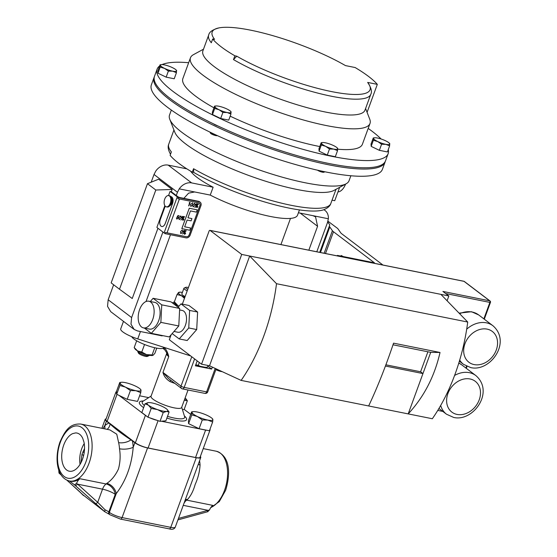 <?xml version="1.0" encoding="UTF-8"?>
<svg xmlns="http://www.w3.org/2000/svg" width="557" height="557" viewBox="0 0 557 557"><rect width="100%" height="100%" fill="white"/><g stroke="black" fill="none" stroke-linecap="round" stroke-linejoin="round"><path stroke-width="0.84" d="M63.742 445.015A19.46 10.98 -78.7 0 0 69.514 471.25A19.46 10.98 -78.7 0 0 82.492 459.24A19.46 10.98 -78.7 0 0 83.989 442.223L82.756 438.408A19.46 10.98 -78.7 0 0 77.165 433.095A19.46 10.98 -78.7 0 0 75.529 432.928L72.647 433.625A19.46 10.98 -78.7 0 0 63.742 445.015M84.232 443.553A18.806 10.611 -78.7 0 0 81.684 448.789A18.806 10.611 -78.7 0 0 80.062 464.329M165.213 206.153L160.298 219.583A5.159 2.91 -78.7 0 0 161.767 226.525A5.159 2.91 -78.7 0 0 165.269 223.35L172.496 203.597A5.159 2.91 -78.7 0 0 171.744 196.983A5.159 2.91 -78.7 0 0 171.027 196.656A5.159 2.91 -78.7 0 0 170.762 196.628M161.802 226.532L161.767 226.525A5.159 2.91 -78.7 0 0 161.802 226.532A5.159 2.91 -78.7 0 0 165.297 223.357L172.524 203.604A5.159 2.91 -78.7 0 0 171.772 196.99A5.159 2.91 -78.7 0 0 171.055 196.663A5.159 2.91 -78.7 0 0 171.041 196.663L171.055 196.663M343.286 256.568L341.19 255.482L342.381 256.387M187.772 289.32A4.846 1.058 -159.9 0 1 185.773 287.335A4.846 1.058 -159.9 0 1 187.8 287.412A4.846 1.058 -159.9 0 1 188.419 287.551M188.029 390.004L181.624 407.508A16.292 3.544 -159.9 0 1 174.174 407.856A16.292 3.544 -159.9 0 1 158.209 402.293A16.292 3.544 -159.9 0 1 151.017 396.306L166.634 353.625A16.292 3.544 -159.9 0 0 168.75 356.584L166.668 352.727L166.634 353.625M199.573 460.73A29.027 16.376 101.3 0 1 200.06 464.928C199.719 471.473 198.09 477.969 195.18 484.409C193.314 491.016 190.724 496.064 187.396 499.545A9.838 6.726 51.1 0 0 185.411 499.427M74.52 484.834L76.553 483.392L77.618 484.172L97.719 502.33L102.537 489.171A9.838 5.549 -78.7 0 1 106.081 483.97A29.027 16.376 -78.7 0 0 106.833 483.392C111.588 480.204 115.459 475.406 118.439 469.022C120.235 462.359 120.59 455.612 119.504 448.775A29.027 16.376 -78.7 0 0 118.613 442.613L116.761 434.209L109.861 429.893L80.8 424.065A29.027 16.376 101.3 0 1 89.078 463.132A29.027 16.376 101.3 0 1 69.388 480.99L70.655 481.241A29.027 16.376 101.3 0 0 79.895 478.721L106.081 483.97A9.838 6.928 -126.1 0 1 115.243 494.365L108.803 511.96L109.374 512.391L116.253 493.593A38.872 21.925 101.3 0 1 115.243 494.365A9.838 2.144 20.1 0 0 102.537 489.171L77.618 484.172A2.437 1.469 132.1 0 1 74.861 485.14L69.472 481.004M215.865 369.604A4.846 1.058 20.1 0 0 217.954 370.558A4.846 1.058 20.1 0 0 222.201 371.651M137.767 351.042L137.697 351.237A6.148 1.337 20.1 0 0 137.739 351.571A6.148 1.337 20.1 0 0 142.501 354.419A6.148 1.337 20.1 0 0 148.601 355.791A6.148 1.337 20.1 0 0 148.998 355.693A6.148 1.337 20.1 0 0 149.248 355.463L149.318 355.269M137.739 351.571L138.512 353.138A4.846 1.058 20.1 0 0 142.272 355.387A4.846 1.058 20.1 0 0 147.083 356.466A4.846 1.058 20.1 0 0 147.396 356.389L148.998 355.693M337.953 191.928A12.915 7.283 -78.7 0 0 345.549 184.109M325.107 162.7A4.922 1.072 20.1 0 0 327.3 163.166M213.428 123.821A4.922 1.072 20.1 0 0 217.766 125.889M368.191 128.423A123 26.771 -159.9 0 1 372.215 131.361A123 26.771 -159.9 0 1 381.141 139.013M388.264 149.61A123 26.771 -159.9 0 1 388.145 153.669A123 26.771 -159.9 0 1 298.893 148.169A123 26.771 -159.9 0 1 173.046 91.432A123 26.771 -159.9 0 1 157.123 69.124A123 26.771 -159.9 0 1 159.65 65.949M388.145 153.669L385.5 160.882A123 26.771 -159.9 0 1 296.254 155.389A123 26.771 -159.9 0 1 170.407 98.645A123 26.771 -159.9 0 1 154.484 76.344L157.123 69.124M365.587 108.497L369.744 119.205A95.588 20.804 -159.9 0 1 370.001 123.466A95.588 20.804 -159.9 0 1 300.648 119.198A95.588 20.804 -159.9 0 1 202.845 75.098A95.588 20.804 -159.9 0 1 190.473 57.768A95.588 20.804 -159.9 0 1 193.418 54.677L203.507 49.183M370.001 123.466L362.398 144.249A95.588 20.804 -159.9 0 1 337.737 149.206M319.781 146.547A95.588 20.804 -159.9 0 1 230.173 116.162M213.965 107.828A95.588 20.804 -159.9 0 1 195.242 95.881A95.588 20.804 -159.9 0 1 182.87 78.544L190.473 57.768M377.319 84.365A95.588 20.804 20.1 0 0 368.504 76.406A95.588 20.804 20.1 0 0 355.136 67.536L345.465 65.594A84.044 18.29 20.1 0 0 219.214 27.85A84.044 18.29 20.1 0 0 214.584 39.352L212.69 38.976A86.3 18.785 20.1 0 0 234.873 55.804L236.767 56.18A84.044 18.29 20.1 0 0 331.603 91.599A84.044 18.29 20.1 0 0 367.648 82.422L377.319 84.365L367.077 112.34M321.876 171.152A4.922 1.072 20.1 0 0 324.278 171.66M317.525 170.191A3.746 0.815 20.1 0 0 320.964 171.793A3.746 0.815 20.1 0 0 323.909 172.21L324.891 171.786M210.281 132.281A4.922 1.072 20.1 0 0 214.73 134.397M209.954 132.12L210.449 133.116A3.746 0.815 20.1 0 0 215.747 135.574A3.746 0.815 20.1 0 0 217.314 135.63L217.341 135.616M385.235 161.502A123 26.771 -159.9 0 1 385.04 162.143A123 26.771 -159.9 0 1 295.788 156.649A123 26.771 -159.9 0 1 169.948 99.905A123 26.771 -159.9 0 1 154.017 77.604A123 26.771 -159.9 0 1 154.289 76.984M154.017 77.604L151.379 84.817A123 26.771 20.1 0 0 167.309 107.125A123 26.771 20.1 0 0 293.149 163.862A123 26.771 20.1 0 0 382.401 169.363L385.04 162.143M171.333 110.063L169.523 115.02A95.588 20.804 20.1 0 0 169.774 119.282A95.588 20.804 20.1 0 0 181.895 132.35A95.588 20.804 20.1 0 0 271.322 173.923A95.588 20.804 20.1 0 0 346.106 183.81A95.588 20.804 20.1 0 0 349.051 180.719L350.868 175.761M299.457 209.905L297.515 215.204A59.042 12.853 -159.9 0 1 270.507 216.492A59.042 12.853 -159.9 0 1 210.247 195.082L179.236 188.865L177.467 192.262L154.017 174.473L155.786 171.069A12.4 9.873 -52.8 0 1 168.214 165.123L191.664 182.912A12.4 9.873 127.2 0 0 179.236 188.865M141.596 327.022A13.605 7.673 -78.7 0 0 143.483 327.885A13.605 7.673 -78.7 0 0 153.259 317.817A13.605 7.673 -78.7 0 0 150.724 302.082A13.605 7.673 -78.7 0 0 148.837 301.212A13.605 7.673 -78.7 0 0 139.062 311.286A13.605 7.673 -78.7 0 0 141.596 327.022M143.483 327.885L149.464 329.09A13.605 7.673 -78.7 0 0 159.232 319.015A13.605 7.673 -78.7 0 0 156.698 303.28A13.605 7.673 -78.7 0 0 154.811 302.409L148.837 301.212M174.007 331.464L177.836 332.23A11.105 6.266 -78.7 0 0 185.815 324.007A11.105 6.266 -78.7 0 0 183.747 311.161A11.105 6.266 -78.7 0 0 182.202 310.451L179.598 309.929M166.355 206.842A5.744 3.245 -78.7 0 0 168.604 205.993A5.744 3.245 -78.7 0 0 170.86 199.928A5.744 3.245 -78.7 0 0 168.618 195.57A5.744 3.245 -78.7 0 0 166.369 196.419A5.744 3.245 -78.7 0 0 164.113 202.483A5.744 3.245 -78.7 0 0 166.355 206.842L167.197 207.009A5.744 3.245 -78.7 0 0 169.3 206.285A5.744 3.245 -78.7 0 0 169.446 206.16A5.744 3.245 -78.7 0 0 171.124 197.22L171.925 198.863A3.934 2.221 101.3 0 1 170.776 204.99A3.934 2.221 101.3 0 1 170.679 205.073A3.934 2.221 101.3 0 1 170.581 205.157M171.124 197.22A5.744 3.245 -78.7 0 0 169.453 195.737L168.618 195.57M171.145 334.75L169.321 339.735L201.55 364.187L209.516 365.789L241.132 380.403A138.742 78.259 -78.7 0 0 276.516 283.708L249.682 256.025L241.717 254.424L210.08 230.424A1.232 0.696 -78.7 0 0 209.905 230.347A1.232 0.696 -78.7 0 0 209.077 231.106L182.341 304.15M151.323 333.337L160.862 322.371L161.753 304.846L153.105 298.287L171.034 301.88L179.674 308.439L178.783 325.963L169.251 336.929L151.323 333.337L144.388 328.066M150.306 301.511L153.105 298.287M178.08 307.227L180.99 303.878L189.638 310.437L188.746 327.962L179.208 338.928L172.162 333.58M210.08 230.424L464.016 281.341L489.707 300.829L442.906 291.443L448.851 295.955L249.682 256.025L209.516 365.789M448.851 295.955L447.09 300.766M440.023 352.477L430.721 352.351L408.197 413.9C423.926 396.932 434.537 376.455 440.023 352.477L393.562 343.161C385.639 366.652 377.34 387.588 368.65 405.969L432.336 418.739A138.742 78.259 -78.7 0 0 467.72 322.043L276.516 283.708M241.132 380.403L368.65 405.969M440.886 294.361L467.72 322.043M241.717 254.424L201.55 364.187M188.746 327.962L196.712 329.556L197.603 312.031L188.955 305.48L180.99 303.878M196.712 329.556L187.173 340.522L179.208 338.928M430.721 352.351L393.012 344.79M385.43 366.04L422.965 373.566L420.591 371.77L427.901 351.787M385.89 364.807L420.591 371.77M189.638 310.437L197.603 312.031M161.753 304.846L179.674 308.439M160.862 322.371L178.783 325.963M147.473 183.685L111.163 282.9L119.504 289.229L155.814 190.014L147.473 183.685L158.634 179.194L172.148 189.45L171.305 191.768A3.662 2.068 101.3 0 1 171.528 191.907L176.284 195.507L177.467 192.262M108.162 299.77L131.619 317.56L130.986 324.153L134.16 329.452L110.711 311.655L107.536 306.364L108.162 299.77L113.649 284.787M151.191 182.188L154.017 174.473M131.619 317.56L162.916 232.032M119.504 289.229L132.239 298.51L157.944 228.266M298.413 212.753L312.909 215.663L315.554 216.84L317.574 226.281L308.829 250.184M290.496 218.4L280.916 244.586M319.718 252.363L329.807 224.903L327.711 221.93M162.296 335.53L162.164 335.885L137.495 330.935L134.16 329.452M146.031 301.532L170.477 234.734M183.852 198.348L188.621 193.14L194.685 191.956M316.794 251.778L327.565 222.354L328.352 218.762A12.4 9.873 127.2 0 0 325.016 210.469A12.4 9.873 127.2 0 0 323.819 209.717M190.633 171.173A59.042 12.853 20.1 0 0 213.129 187.215L210.247 195.082M213.129 187.215L191.664 182.912M186.86 168.855L168.214 165.123M171.305 191.768L170.031 191.476L168.541 195.556M172.148 189.45L155.814 190.014M165.088 233.467A1.97 0.432 -159.9 0 1 164.078 232.917L157.311 227.778A3.662 2.068 -78.7 0 1 156.907 227.34L164.844 205.651M339.638 187.333L334.743 200.708L332.042 200.172M170.526 154.185A84.573 18.409 -159.9 0 1 170.212 153.683C168.13 149.819 167.643 146.644 168.75 144.152A86.3 18.785 20.1 0 0 171.368 151.894L170.115 155.319A86.3 18.785 -159.9 0 0 192.297 172.148L193.551 168.722A86.3 18.785 20.1 0 0 278.709 202.463A86.3 18.785 20.1 0 0 330.837 203.465L336.017 189.303M169.774 119.282L174.78 132.162A86.3 18.785 20.1 0 0 249.132 175.608A86.3 18.785 20.1 0 0 333.97 190.417L346.106 183.81M330.837 203.465C330.071 206.083 327.648 208.193 323.568 209.808A84.573 18.409 -159.9 0 1 193.745 172.44L192.297 172.148M193.745 172.44L193.551 168.722M230.946 114.046L228.725 120.124L220.669 118.502L212.489 114.547L214.71 108.469L219.061 109.743L222.891 112.43L227.179 112.528L230.946 114.046L230.828 111.699M220.669 118.502L222.891 112.43M212.489 114.547L212.363 112.208L214.584 106.129L214.71 108.469M214.584 106.129L214.905 106.596A8.62 1.873 20.1 0 1 215.81 105.969L214.626 106.122M215.81 105.969A8.62 1.873 20.1 0 1 218.873 106.234A8.62 1.873 -159.9 0 1 226.991 109.019A8.62 1.873 -159.9 0 1 230.744 111.435A8.62 1.873 -159.9 0 1 231.148 112.166A8.62 1.873 -159.9 0 1 227.179 112.528A8.62 1.873 -159.9 0 1 219.061 109.743A8.62 1.873 -159.9 0 1 214.905 106.596M337.549 150.627L335.321 156.705L327.265 155.09L329.486 149.011L333.775 149.116L337.549 150.627L337.424 148.287M327.265 155.09L319.084 151.135L321.305 145.057L325.657 146.331L329.486 149.011M319.084 151.135L318.959 148.789L321.18 142.71L321.305 145.057M321.18 142.71L321.5 143.177A8.62 1.873 -159.9 0 1 322.406 142.55A8.62 1.873 -159.9 0 1 325.469 142.815A8.62 1.873 -159.9 0 1 333.587 145.6A8.62 1.873 -159.9 0 1 337.34 148.016A8.62 1.873 -159.9 0 1 337.744 148.754A8.62 1.873 -159.9 0 1 333.775 149.116A8.62 1.873 -159.9 0 1 325.657 146.331A8.62 1.873 20.1 0 1 321.5 143.177M379.352 150.32L371.171 146.366L373.392 140.287L377.743 141.562L381.58 144.249L379.352 150.32L387.414 151.936L389.635 145.864L389.51 143.518M381.58 144.249L385.862 144.347L389.635 145.864M371.171 146.366L371.046 144.026L373.274 137.948L373.392 140.287M373.274 137.948L373.594 138.415A8.62 1.873 -159.9 0 1 374.492 137.788A8.62 1.873 -159.9 0 1 377.562 138.045A8.62 1.873 -159.9 0 1 385.681 140.837A8.62 1.873 -159.9 0 1 389.427 143.253A8.62 1.873 -159.9 0 1 389.83 143.985A8.62 1.873 -159.9 0 1 385.862 144.347A8.62 1.873 20.1 0 1 377.743 141.562A8.62 1.873 -159.9 0 1 373.594 138.415M176.444 72.695L174.216 78.767L166.16 77.151L157.979 73.197L157.854 70.857L160.082 64.779L160.2 67.119L164.552 68.393L168.381 71.08L172.67 71.178L176.444 72.695L176.318 70.349M160.082 64.779L160.402 65.246A8.62 1.873 -159.9 0 1 161.3 64.619A8.62 1.873 -159.9 0 1 164.364 64.877A8.62 1.873 20.1 0 1 172.489 67.669A8.62 1.873 -159.9 0 1 176.235 70.085A8.62 1.873 -159.9 0 1 176.639 70.816A8.62 1.873 -159.9 0 1 172.67 71.178A8.62 1.873 -159.9 0 1 164.552 68.393A8.62 1.873 -159.9 0 1 160.402 65.246M157.979 73.197L160.2 67.119M166.16 77.151L168.381 71.08M219.214 27.85C212.788 29.521 209.279 31.909 208.687 35.021A86.3 18.785 -159.9 0 0 211.305 42.764L212.69 38.976M234.873 55.804L233.487 59.592A86.3 18.785 -159.9 0 0 318.646 93.325A86.3 18.785 -159.9 0 0 370.774 94.335L364.974 110.175A86.3 18.785 -159.9 0 1 277.477 98.15A86.3 18.785 -159.9 0 1 202.894 50.854L208.687 35.021M367.648 82.422L367.697 82.478C371.247 87.769 372.271 91.717 370.774 94.335M233.487 59.592L236.767 56.18M162.08 64.584A123 26.771 -159.9 0 1 188.656 62.725M163.89 347.324L163.779 347.617A17.1 3.725 -159.9 0 1 148.085 345.813A17.1 3.725 -159.9 0 1 131.737 336.693M134.195 347.568L135.031 348.891A9.838 2.144 20.1 0 0 137.579 350.931L134.195 347.568L136.681 340.787M152.834 355.38A9.838 2.144 -159.9 0 1 152.799 355.394A9.838 2.144 -159.9 0 1 146.54 354.621A9.838 2.144 -159.9 0 1 137.579 350.931L141.784 352.045L144.542 344.511M156.768 348.139L154.86 353.354L153.078 355.275L152.117 354.941L154.755 347.728M152.117 354.941L146.54 354.621L141.784 352.045M195.779 364.765L198.264 365.336L199.309 362.489M208.081 365.496L207.462 367.181L205.268 367.314L200.067 366.269L198.264 365.336M207.413 367.188L206.591 367.3A10.353 2.256 -159.9 0 1 205.268 367.314M200.067 366.269A10.353 2.256 -159.9 0 1 196.036 364.891M135.915 390.701A11.063 2.409 -159.9 0 1 125.492 387.129A11.063 2.409 -159.9 0 1 120.166 383.084L119.915 385.493L125.492 387.129L130.415 390.568L135.915 390.701L140.754 392.643L141.005 390.234A11.063 2.409 -159.9 0 1 135.915 390.701M140.754 392.643L137.544 401.409L127.205 399.334L116.705 394.259L116.552 391.251L119.755 382.485L120.166 383.084A11.063 2.409 20.1 0 1 121.329 382.283A11.063 2.409 20.1 0 1 125.262 382.617A11.063 2.409 -159.9 0 1 135.678 386.196A11.063 2.409 -159.9 0 1 140.489 389.294A11.063 2.409 -159.9 0 1 141.005 390.234L140.594 389.635M119.755 382.485L121.329 382.283M127.205 399.334L130.415 390.568M116.705 394.259L119.915 385.493M163.222 412.57L166.487 411.4L169.098 412.034L167.302 409.632A11.063 2.409 -159.9 0 1 166.487 411.4A11.063 2.409 -159.9 0 1 157.534 409.604L163.222 412.57L160.012 421.336L147.981 417.207L151.191 408.441L157.534 409.604A11.063 2.409 20.1 0 1 148.447 405.204L151.191 408.441M169.098 412.034L165.889 420.8L160.012 421.336M145.036 403.776L148.447 405.204A11.063 2.409 -159.9 0 1 148.141 402.62A11.063 2.409 -159.9 0 1 148.308 402.6L145.036 403.776L141.833 412.542L147.981 417.207M148.308 402.6A11.063 2.409 -159.9 0 1 157.262 404.396A11.063 2.409 -159.9 0 1 166.355 408.796A11.063 2.409 -159.9 0 1 167.302 409.632M161.335 421.217L205.596 430.088A9.838 2.144 20.1 0 0 207.322 430.359L209.425 430.784L212.635 422.018L212.885 419.609L212.475 419.017M207.322 430.359L199.086 428.709L202.288 419.95L207.796 420.075L212.635 422.018M199.086 428.709L188.586 423.633L191.796 414.868L197.373 416.504L202.288 419.95M188.586 423.633L188.433 420.626L191.636 411.867L193.202 411.658A11.063 2.409 -159.9 0 1 197.136 411.992A11.063 2.409 -159.9 0 1 207.559 415.571A11.063 2.409 -159.9 0 1 212.363 418.669A11.063 2.409 -159.9 0 1 212.885 419.609A11.063 2.409 20.1 0 1 207.796 420.075A11.063 2.409 -159.9 0 1 197.373 416.504A11.063 2.409 -159.9 0 1 192.047 412.459L191.796 414.868M191.636 411.867L192.047 412.459A11.063 2.409 -159.9 0 1 193.202 411.658M106.102 418.878A9.838 2.144 20.1 0 0 105.148 419.386A9.838 2.144 20.1 0 0 106.422 421.169L104.779 425.666A38.872 21.925 101.3 0 1 108.852 423.014L106.422 421.169M132.434 440.9A38.872 21.925 101.3 0 1 133.214 447.236L134.864 442.745L130.972 439.856C122.303 434.23 115.341 428.946 110.077 424.009L108.852 423.014M134.864 442.745A9.838 2.144 20.1 0 0 147.563 447.939L122.08 517.585L170.769 527.347L196.259 457.701L147.563 447.939M196.259 457.701A9.838 2.144 20.1 0 0 200.764 457.485A9.838 2.144 20.1 0 0 200.36 456.482M116.573 391.703A9.838 2.144 20.1 0 0 115.884 392.163L105.851 419.581A9.838 2.144 20.1 0 0 107.125 421.364L135.372 442.794A9.838 2.144 20.1 0 0 148.078 447.988L195.556 457.506A9.838 2.144 20.1 0 0 200.06 457.29L210.093 429.872A9.838 2.144 20.1 0 0 209.982 429.259M185.209 499.984A9.838 6.928 -126.1 0 1 186.637 500.123L212.823 505.38A9.838 5.549 -78.7 0 0 209.488 510.045L207.448 511.486M106.833 483.392A9.838 6.726 -128.9 0 1 116.253 493.593C126.042 480.67 131.696 465.213 133.214 447.236A9.838 3.474 -3.6 0 1 119.504 448.775M104.444 511.514L82.882 494.776M102.968 428.507L104.779 425.666A9.838 6.726 51.1 0 1 104.723 428.862M200.06 464.928A9.838 3.474 -3.6 0 1 198.222 464.42M110.077 424.009A9.838 7.617 -112.1 0 1 107.035 429.322M130.972 439.856A9.838 5.117 -13.2 0 1 118.613 442.613M60.866 474.473L59.39 473.408A2.437 1.469 132.1 0 1 59.334 473.359A2.437 1.469 132.1 0 1 59.279 473.304M58.736 469.802A9.838 5.549 101.3 0 1 58.715 469.864L58.986 473.046L61.263 475.1L59.39 473.408M76.553 483.392A9.838 5.549 101.3 0 1 79.895 478.721M94.969 503.298A2.437 1.469 132.1 0 0 97.719 502.33L105.043 509.794L104.716 511.681L74.861 485.14M208.116 511.611L207.489 511.786A2.437 1.023 -105.3 0 0 208.019 510.323L209.488 510.045M66.861 480.155L79.498 491.559A2.437 1.469 132.1 0 1 79.442 491.511A2.437 1.469 132.1 0 1 79.386 491.462M177.948 519.834A2.437 1.023 -105.3 0 0 178.275 518.936M75.529 432.928L72.647 433.625M182.459 409.646L184.144 409.492L187.354 400.734L185.627 398.415M184.318 400.156L187.354 400.734M185.133 397.921A11.063 2.409 -159.9 0 1 185.551 398.332A11.063 2.409 -159.9 0 1 184.743 400.093A11.063 2.409 -159.9 0 1 184.332 400.114M170.428 380.027A2.437 0.508 -67.2 0 1 170.038 381.573C166.244 379.24 163.883 376.184 162.957 372.403L181.025 386.112L191.761 356.765M168.472 378.544L162.957 372.403L168.75 356.584C167.824 352.692 166.348 349.671 164.308 347.498A2.437 1.943 127.2 0 0 164.809 349.838A2.437 1.943 127.2 0 0 164.809 349.845L166.668 352.727M123.48 321.347L120.709 328.922A16.487 3.586 20.1 0 0 137.746 338.914L190.682 355.944M197.199 360.887L195.396 365.81L211.646 369.068L212.363 367.105M148.67 397.614L139.598 395.797M190.724 414.359L184.179 409.395M209.613 430.269A9.838 2.144 20.1 0 0 210.093 429.872M149.784 417.827A9.838 2.144 20.1 0 0 157.178 420.361M119.073 395.4L145.405 415.376A9.838 2.144 20.1 0 0 146.728 416.26M115.884 392.163A9.838 2.144 20.1 0 0 116.671 393.548M207.831 366.179L211.646 369.068M187.229 290.803A6.148 1.337 -159.9 0 1 183.921 288.261A6.148 1.337 -159.9 0 1 184.172 288.032L185.773 287.335M185.126 296.54A6.148 1.337 -159.9 0 1 181.819 293.999L183.921 288.261M179.069 306.092L177.857 305.535A9.838 2.144 -159.9 0 1 174.905 303.266L174.362 302.409M179.013 306.155A9.838 2.144 -159.9 0 1 177.857 305.535L174.905 302.36M184.471 298.322L181.464 295.69A9.838 2.144 20.1 0 0 184.84 297.327M182.397 292.425A9.838 2.144 20.1 0 0 178.922 292.307A9.838 2.144 20.1 0 0 178.512 292.509L179.159 292.717L178.512 292.509L177.035 294.556L174.257 302.152M178.512 292.509A9.838 2.144 -159.9 0 0 181.464 295.69L177.035 294.556M329.236 226.351A9.838 2.144 -159.9 0 1 329.807 226.971L332.397 230.702A9.838 2.144 20.1 0 0 333.476 231.747L374.429 262.813L337.403 255.391L338.329 256.095M382.944 265.041L341.782 233.815A9.838 2.144 -159.9 0 1 340.703 232.77L338.113 229.038A9.838 2.144 20.1 0 0 337.034 227.994L327.934 221.192M337.403 255.391L337.222 255.872M189.262 202.706L190.132 202.518L188.893 205.902L189.561 202.393M190.668 206.278L190.626 204.433L192.562 202.978M190.954 206.396L190.605 204.419L192.555 202.971M196.67 207.496L196.489 206.647L197.477 205.986L197.888 206.939L196.906 207.601L196.51 206.661L197.477 205.986M176.98 219.082L176.423 217.947L177.126 218.741L178.198 218.038L177.753 217.146L177.029 217.188L177.955 215.559L179.18 215.803L178.052 215.963L177.572 216.819L178.261 216.958L178.477 218.114L176.68 218.964M177.551 216.805L177.927 216.805M179.048 219.437L178.999 217.592L180.934 216.13L181.032 218.003L179.347 219.569M179.333 219.555L178.978 217.578L180.628 215.998M182.028 218.003L181.638 217.07L182.619 216.401L184.645 216.77L180.872 220.015L184.068 217.014L183.058 216.917L181.805 217.912M180.872 220.015L184.026 217.014M184.367 234.191L184.207 233.355L185.39 232.77L185.585 233.627L184.597 234.295M184.583 234.281L184.186 233.341L185.168 232.673M199.42 203.173A2.437 1.943 -52.8 0 1 199.914 205.505L189.164 234.873A2.437 1.943 -52.8 0 1 186.393 236.725L165.436 232.513L165.025 233.634L185.982 237.846A3.662 2.917 127.2 0 0 190.174 235.082L200.917 205.721A3.662 2.917 127.2 0 0 200.165 202.205A3.662 2.917 127.2 0 0 199.183 201.766L178.226 197.554L177.815 198.675L198.772 202.887A2.437 1.943 -52.8 0 1 199.434 203.18A2.437 1.943 -52.8 0 1 199.928 205.519L189.185 234.887A2.437 1.943 -52.8 0 1 186.372 236.711L165.436 232.513M190.633 227.994L184.652 226.796L187.124 220.05L191.107 220.851L191.935 218.595L187.953 217.787L190.466 210.922L196.44 212.12L197.262 209.864L189.276 208.255L181.819 228.635L189.805 230.25L190.633 227.994L184.659 226.783M183.643 231.997L183.253 231.064L184.235 230.389L186.261 230.765L182.487 234.01L185.683 231.002L184.673 230.911L183.434 231.914M182.487 234.01L185.641 231.009M180.663 233.425L180.593 231.573L182.243 229.992L182.647 231.997L180.962 233.564L180.614 231.587L182.243 229.992M182.752 220.196L182.571 219.347L183.782 218.783M195.946 205.303L195.556 204.37L196.537 203.702L198.571 204.071L195.061 207.371L197.951 204.315M195.73 205.213L195.577 204.384L196.558 203.716L198.571 204.071M192.966 206.738L192.924 204.892L194.853 203.437L194.95 205.303L193.272 206.87M193.251 206.856L192.903 204.879L194.553 203.305M164.078 232.917L177.279 196.837L170.512 191.705A3.662 2.068 -78.7 0 0 170.031 191.476M200.165 202.205L199.545 201.731A3.662 2.917 127.2 0 0 198.557 201.293L180.231 197.617A1.97 0.432 -159.9 0 1 177.69 196.579L176.284 195.507M177.279 196.837A1.97 0.432 20.1 0 0 179.82 197.874L178.226 197.554L177.836 198.689M165.457 232.527L165.046 233.648M197.262 209.864L189.276 208.255M189.296 208.269L181.84 228.648M191.935 218.595L187.946 217.794M183.664 232.011L183.267 231.078L184.256 230.41L186.261 230.765M182.048 218.017L181.652 217.084L182.64 216.415L184.645 216.77M183.573 218.692L183.97 219.632L182.981 220.3L182.592 219.361L183.775 218.776M177.049 217.202L177.955 215.559L179.201 215.817M177.001 219.103L176.423 217.947L177.147 218.755L178.198 218.038M178.219 218.052L178.059 217.286M176.687 218.003L177.126 218.741M194.79 207.315L197.986 204.315L196.983 204.217L195.967 205.317M192.276 202.852L192.652 204.844L190.974 206.41M188.628 205.846L189.735 202.811M189.582 202.407L190.132 202.518M84.532 448.469L81.99 454.331L80.904 462.846M167.511 416.364A22.572 4.916 20.1 0 0 174.299 418.077A22.572 4.916 20.1 0 0 184.618 416.733L184.632 416.782M142.738 401.451L142.78 401.423A22.572 4.916 20.1 0 0 144.388 405.559M184.374 415.94A25.121 5.466 -159.9 0 1 175.086 420.194A25.121 5.466 -159.9 0 1 166.884 418.091M143.622 407.647A25.121 5.466 -159.9 0 1 143.476 400.97M85.924 461.844A26.59 14.997 -78.7 0 0 82.039 427.762A26.59 14.997 -78.7 0 0 60.309 442.411A26.59 14.997 -78.7 0 0 64.201 476.5A26.59 14.997 -78.7 0 0 85.924 461.844M210.859 507.469A29.027 16.376 -78.7 0 0 224.541 490.292A29.027 16.376 -78.7 0 0 216.269 451.226C230.709 456.148 230.424 474.661 225.662 490.244L219.298 501.585L210.643 507.796M466.689 329.201A24.264 19.328 -52.8 0 1 486.386 322.823A24.264 19.328 -52.8 0 1 492.917 325.727C511.855 342.075 490.237 372.187 470.797 367.613L463.584 364.389A24.264 19.328 -52.8 0 1 459.706 360.094M487.11 329.124A19.342 15.408 127.2 0 0 464.963 343.718A19.342 15.408 127.2 0 0 474.132 364.584A19.342 15.408 127.2 0 0 496.28 349.998A19.342 15.408 127.2 0 0 487.11 329.124M492.917 325.727L478.693 314.942A24.264 19.328 127.2 0 0 472.169 312.031A24.264 19.328 127.2 0 0 459.636 313.702M454.582 375.453A24.264 19.328 -52.8 0 1 469.321 372.668A24.264 19.328 -52.8 0 1 475.852 375.578C494.79 391.919 473.172 422.032 453.732 417.458L446.526 414.234A24.264 19.328 -52.8 0 1 440.684 405.454M470.045 378.976A19.342 15.408 127.2 0 0 447.898 393.562A19.342 15.408 127.2 0 0 457.067 414.429A19.342 15.408 127.2 0 0 479.215 399.842A19.342 15.408 127.2 0 0 470.045 378.976M438.763 408.761L439.508 408.915M465.882 368.01L466.543 366.193M483.866 318.862L489.888 302.409L445.663 293.539M475.852 375.578L461.628 364.786A24.264 19.328 127.2 0 0 458.801 363.08M489.707 300.829A1.232 0.696 101.3 0 1 489.888 302.409L490.452 302.381A1.232 1.232 0 0 0 490.035 300.975A1.232 0.982 -52.8 0 0 489.707 300.829M464.35 281.487A1.232 1.232 0 0 0 463.849 281.264A1.232 0.696 -78.7 0 1 464.016 281.341A1.232 0.982 -52.8 0 1 464.35 281.487L490.035 300.975M209.905 230.347L463.849 281.264A1.232 0.696 -78.7 0 0 463.661 281.271M317.574 226.281L300.23 213.122M312.909 215.663L328.352 218.762M187.396 499.545A29.027 16.376 101.3 0 1 186.637 500.123A9.838 5.549 101.3 0 0 183.97 503.375M105.043 509.794A9.838 2.144 -159.9 0 1 108.803 511.96A2.437 1.943 127.2 0 0 109.304 514.299L109.875 514.731A2.437 1.943 127.2 0 1 109.374 512.391A9.838 2.144 20.1 0 0 122.08 517.585A2.437 1.379 101.3 0 1 120.423 519.082L169.119 528.851A2.437 1.379 101.3 0 0 170.769 527.347A9.838 2.144 20.1 0 0 175.274 527.131L200.764 457.485M79.498 491.559L83.508 495.591M178.456 518.435L208.019 510.323L183.246 505.352M174.891 383.418A16.292 3.544 -159.9 0 1 170.038 381.573M207.726 391.843A2.437 0.529 -159.9 0 1 206.612 391.898A2.437 1.379 101.3 0 1 204.955 393.395A2.437 2.437 0 0 0 207.726 391.843L216.144 368.852M182.181 388.744A2.437 1.943 -52.8 0 1 181.526 388.452A2.437 1.943 -52.8 0 1 181.025 386.112A2.437 0.529 -159.9 0 0 184.179 387.4A2.437 1.379 101.3 0 1 182.522 388.897L204.955 393.395M194.602 358.917L184.179 387.4L206.612 391.898L215.204 368.414M137.746 338.914L140.448 331.526M205.596 430.088L195.556 457.506M158.077 420.667L148.078 447.988M145.405 415.376L135.372 442.794M116.991 394.391L107.125 421.364M174.536 302.688A10.04 2.186 20.1 0 0 174.877 303.419A2.165 1.984 141 0 0 173.297 303.6M174.877 303.419L177.787 307.004M333.476 231.747L325.504 253.526M332.397 230.702L324.146 253.254M329.807 226.971L320.456 252.516M179.41 199.002L167.03 232.833M199.183 201.766L198.557 201.293M171.528 191.907L170.512 191.705M84.163 452.702L82.951 451.706M83.578 455.647L81.99 454.331M181.721 407.237L184.618 416.733M80.8 424.065C69.277 423.299 64.689 431.557 59.996 441.973C54.349 457.896 56.556 477.809 69.388 480.99M216.269 451.226L203.235 448.615M459.086 313.138L471.487 311.718L478.693 314.942M463.584 364.389L459.379 361.194M446.526 414.234L438.93 408.476M170.679 205.073L169.3 206.285M458.808 363.046L461.628 364.786M490.452 302.381L484.298 319.189M467.017 366.409L466.313 368.337M437.767 410.412L442.815 411.421M325.016 210.469L323.958 209.669M168.75 144.152L173.937 129.99M322.406 142.55L321.222 142.703M374.492 137.788L373.315 137.941M161.3 64.619L160.124 64.772M140.489 389.294L140.858 389.698M212.363 418.669L212.739 419.08M101.889 428.291L105.148 419.386M82.993 494.867L66.854 480.148M104.73 511.709L109.304 514.299M109.875 514.731L120.423 519.082M169.119 528.851C172.273 529.763 174.32 529.192 175.274 527.131M177.92 519.897L207.489 511.786M168.451 378.53L181.526 388.452A2.437 2.437 0 0 0 182.522 388.897M164.809 349.838L162.832 348.341M151.121 396.034L142.78 401.423M174.369 301.852L172.343 302.876"/></g></svg>
